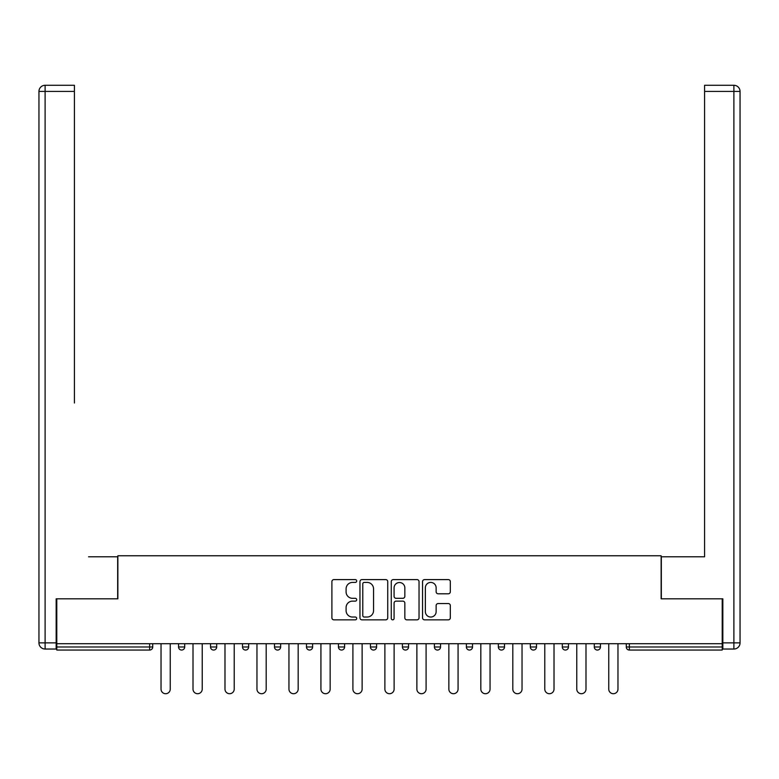 <?xml version="1.0" encoding="UTF-8"?>
<svg xmlns="http://www.w3.org/2000/svg" width="779" height="779" viewBox="0 0 779 779"><rect width="100%" height="100%" fill="white"/><g stroke="black" fill="none" stroke-linecap="round" stroke-linejoin="round"><path stroke-width="1.17" d="M356.704 581.017A1.412 1.412 0 0 0 355.292 579.605L333.909 579.605A2.016 2.016 0 0 0 331.903 581.621L331.903 617.835A2.016 2.016 0 0 0 333.909 619.85L355.292 619.85A1.412 1.412 0 0 0 356.704 618.438A1.412 1.412 0 0 0 355.292 617.036L352.527 617.036A6.436 6.436 0 0 1 346.09 610.59L346.09 607.571A6.436 6.436 0 0 1 352.527 601.135L355.292 601.135A1.412 1.412 0 0 0 356.704 599.723A1.412 1.412 0 0 0 355.292 598.321L352.527 598.321A6.436 6.436 0 0 1 346.09 591.884L346.09 588.866A6.436 6.436 0 0 1 352.527 582.419L355.292 582.419A1.412 1.412 0 0 0 356.704 581.017M448.305 593.793A2.016 2.016 0 0 0 450.32 591.777L450.32 581.621A2.016 2.016 0 0 0 448.305 579.605L424.565 579.605A2.016 2.016 0 0 0 422.549 581.621L422.549 617.835A2.016 2.016 0 0 0 424.565 619.85L448.305 619.85A2.016 2.016 0 0 0 450.32 617.835L450.32 605.565A2.016 2.016 0 0 0 448.305 603.55L438.149 603.55A2.016 2.016 0 0 0 436.133 605.565L436.133 611.651A5.385 5.385 0 0 1 430.748 617.036A5.385 5.385 0 0 1 425.363 611.651L425.363 587.804A5.385 5.385 0 0 1 430.748 582.419A5.385 5.385 0 0 1 436.133 587.804L436.133 591.777A2.016 2.016 0 0 0 438.149 593.793L448.305 593.793M56.789 643.697L56.789 598.808L117.872 598.808L117.872 555.758L661.128 555.758L661.128 598.808L722.211 598.808L722.211 643.697L56.789 643.697L56.789 646.979L149.646 646.979L149.646 643.697M387.738 581.621A2.016 2.016 0 0 0 385.732 579.605L361.982 579.605A2.016 2.016 0 0 0 359.966 581.621L359.966 617.835A2.016 2.016 0 0 0 361.982 619.85L385.732 619.85A2.016 2.016 0 0 0 387.738 617.835L387.738 581.621M393.268 579.605L417.018 579.605A2.016 2.016 0 0 1 419.034 581.621L419.034 617.835A2.016 2.016 0 0 1 417.018 619.85L406.852 619.85A2.016 2.016 0 0 1 404.846 617.835L404.846 603.15A2.016 2.016 0 0 0 402.831 601.135L396.092 601.135A2.016 2.016 0 0 0 394.077 603.15L394.077 618.438A1.412 1.412 0 0 1 392.665 619.85A1.412 1.412 0 0 1 391.262 618.438L391.262 581.621A2.016 2.016 0 0 1 393.268 579.605M149.646 650.056A3.077 3.077 0 0 0 152.723 646.979L149.646 646.979L149.646 650.056A3.077 3.077 0 0 0 152.723 646.979L152.723 643.697L152.723 646.979A3.077 3.077 0 0 1 149.646 650.056L56.789 650.056L56.789 646.979M722.211 643.697L722.211 650.056L629.354 650.056A3.077 3.077 0 0 1 626.277 646.979L626.277 643.697M178.557 643.697L178.557 646.979L178.557 643.697M181.634 650.056A3.077 3.077 0 0 1 178.557 646.979A3.077 3.077 0 0 0 181.634 650.056A3.077 3.077 0 0 0 184.701 646.979L184.701 643.697L184.701 646.979A3.077 3.077 0 0 1 181.634 650.056A3.077 3.077 0 0 1 178.557 646.979L184.701 646.979M210.534 643.697L210.534 646.979L210.534 643.697M216.689 643.697L216.689 646.979L216.689 643.697M242.512 643.697L242.512 646.979L242.512 643.697M248.667 643.697L248.667 646.979L248.667 643.697M274.49 643.697L274.49 646.979L274.49 643.697M280.644 643.697L280.644 646.979L280.644 643.697M306.478 643.697L306.478 646.979L306.478 643.697M312.622 643.697L312.622 646.979L312.622 643.697M344.6 643.697L344.6 646.979L338.456 646.979A3.077 3.077 0 0 0 341.533 650.056A3.077 3.077 0 0 1 338.456 646.979L338.456 643.697M370.434 643.697L370.434 646.979L370.434 643.697M376.588 643.697L376.588 646.979L376.588 643.697M402.412 643.697L402.412 646.979L402.412 643.697M408.566 643.697L408.566 646.979A3.077 3.077 0 0 1 405.489 650.056A3.077 3.077 0 0 1 402.412 646.979L408.566 646.979A3.077 3.077 0 0 1 405.489 650.056M434.4 643.697L434.4 646.979L434.4 643.697M440.544 643.697L440.544 646.979L440.544 643.697M466.378 643.697L466.378 646.979L466.378 643.697M472.522 643.697L472.522 646.979L472.522 643.697M498.356 643.697L498.356 646.979L498.356 643.697M504.51 643.697L504.51 646.979L504.51 643.697M530.333 643.697L530.333 646.979L530.333 643.697M536.488 643.697L536.488 646.979L536.488 643.697M562.311 643.697L562.311 646.979L562.311 643.697M568.466 643.697L568.466 646.979L568.466 643.697M600.443 643.697L600.443 646.979A3.077 3.077 0 0 1 597.366 650.056A3.077 3.077 0 0 1 594.299 646.979L594.299 643.697M213.612 650.056A3.077 3.077 0 0 1 210.534 646.979A3.077 3.077 0 0 0 213.612 650.056A3.077 3.077 0 0 0 216.689 646.979A3.077 3.077 0 0 1 213.612 650.056A3.077 3.077 0 0 1 210.534 646.979L216.689 646.979A3.077 3.077 0 0 1 213.612 650.056M245.589 650.056A3.077 3.077 0 0 1 242.512 646.979A3.077 3.077 0 0 0 245.589 650.056A3.077 3.077 0 0 0 248.667 646.979A3.077 3.077 0 0 1 245.589 650.056A3.077 3.077 0 0 1 242.512 646.979L248.667 646.979A3.077 3.077 0 0 1 245.589 650.056M277.567 650.056A3.077 3.077 0 0 1 274.49 646.979A3.077 3.077 0 0 0 277.567 650.056A3.077 3.077 0 0 0 280.644 646.979A3.077 3.077 0 0 1 277.567 650.056A3.077 3.077 0 0 1 274.49 646.979L280.644 646.979A3.077 3.077 0 0 1 277.567 650.056M309.545 650.056A3.077 3.077 0 0 1 306.478 646.979A3.077 3.077 0 0 0 309.545 650.056A3.077 3.077 0 0 0 312.622 646.979A3.077 3.077 0 0 1 309.545 650.056A3.077 3.077 0 0 1 306.478 646.979L312.622 646.979A3.077 3.077 0 0 1 309.545 650.056M341.533 650.056A3.077 3.077 0 0 0 344.6 646.979A3.077 3.077 0 0 1 341.533 650.056A3.077 3.077 0 0 1 338.456 646.979M373.511 650.056A3.077 3.077 0 0 1 370.434 646.979L376.588 646.979A3.077 3.077 0 0 1 373.511 650.056A3.077 3.077 0 0 0 376.588 646.979A3.077 3.077 0 0 1 373.511 650.056M437.467 650.056A3.077 3.077 0 0 1 434.4 646.979A3.077 3.077 0 0 0 437.467 650.056A3.077 3.077 0 0 0 440.544 646.979A3.077 3.077 0 0 1 437.467 650.056A3.077 3.077 0 0 1 434.4 646.979L440.544 646.979M469.455 650.056A3.077 3.077 0 0 1 466.378 646.979A3.077 3.077 0 0 0 469.455 650.056A3.077 3.077 0 0 0 472.522 646.979A3.077 3.077 0 0 1 469.455 650.056A3.077 3.077 0 0 1 466.378 646.979L472.522 646.979A3.077 3.077 0 0 1 469.455 650.056M501.433 650.056A3.077 3.077 0 0 1 498.356 646.979L504.51 646.979A3.077 3.077 0 0 1 501.433 650.056A3.077 3.077 0 0 0 504.51 646.979M533.411 650.056A3.077 3.077 0 0 1 530.333 646.979L536.488 646.979A3.077 3.077 0 0 1 533.411 650.056A3.077 3.077 0 0 0 536.488 646.979M565.388 650.056A3.077 3.077 0 0 1 562.311 646.979A3.077 3.077 0 0 0 565.388 650.056A3.077 3.077 0 0 0 568.466 646.979A3.077 3.077 0 0 1 565.388 650.056A3.077 3.077 0 0 1 562.311 646.979L568.466 646.979M364.192 582.419A1.412 1.412 0 0 0 362.79 583.831L362.79 615.624A1.412 1.412 0 0 0 364.192 617.036L367.113 617.036A6.436 6.436 0 0 0 373.55 610.59L373.55 588.866A6.436 6.436 0 0 0 367.113 582.419L364.192 582.419M404.846 587.902A5.385 5.385 0 0 0 399.461 582.526A5.385 5.385 0 0 0 394.077 587.902L394.077 596.305A2.016 2.016 0 0 0 396.092 598.321L402.831 598.321A2.016 2.016 0 0 0 404.846 596.305L404.846 587.902M161.029 689.103L161.029 643.697L161.029 689.103A4.616 4.616 0 0 0 165.645 693.719A4.616 4.616 0 0 0 170.25 689.103L170.25 643.697M38.95 91.425A6.154 6.154 0 0 1 45.104 85.281A6.154 6.154 0 0 0 38.95 91.425L38.95 642.879L38.95 91.425L45.104 91.425L45.104 85.281L74.414 85.281L74.414 91.425L45.104 91.425L45.104 642.879L56.166 642.879L56.166 598.808L117.668 598.808L117.668 556.781L88.563 556.781M74.414 91.425L74.414 403.025M56.166 642.879L56.166 649.034L45.104 649.034A6.154 6.154 0 0 1 38.95 642.879L45.104 642.879L45.104 649.034M690.437 556.781L704.586 556.781L704.586 85.281L733.896 85.281L704.586 85.281M722.834 642.879L733.896 642.879L733.896 649.034A6.154 6.154 0 0 0 740.05 642.879L740.05 91.425L740.05 642.879A6.154 6.154 0 0 1 733.896 649.034L722.834 649.034L722.834 598.808L661.332 598.808L661.332 556.781L704.586 556.781L704.586 403.025M733.896 85.281A6.154 6.154 0 0 1 740.05 91.425A6.154 6.154 0 0 0 733.896 85.281L733.896 91.425L704.586 91.425M193.007 689.103L193.007 643.697L193.007 689.103A4.616 4.616 0 0 0 197.623 693.719A4.616 4.616 0 0 0 202.228 689.103L202.228 643.697M224.985 689.103L224.985 643.697L224.985 689.103A4.616 4.616 0 0 0 229.601 693.719A4.616 4.616 0 0 0 234.216 689.103L234.216 643.697M256.963 689.103L256.963 643.697L256.963 689.103A4.616 4.616 0 0 0 261.578 693.719A4.616 4.616 0 0 0 266.194 689.103L266.194 643.697M288.951 689.103L288.951 643.697L288.951 689.103A4.616 4.616 0 0 0 293.556 693.719A4.616 4.616 0 0 0 298.172 689.103L298.172 643.697M320.929 689.103L320.929 643.697L320.929 689.103A4.616 4.616 0 0 0 325.544 693.719A4.616 4.616 0 0 0 330.15 689.103L330.15 643.697M352.906 689.103L352.906 643.697L352.906 689.103A4.616 4.616 0 0 0 357.522 693.719A4.616 4.616 0 0 0 362.128 689.103L362.128 643.697M384.884 689.103L384.884 643.697L384.884 689.103A4.616 4.616 0 0 0 389.5 693.719A4.616 4.616 0 0 0 394.116 689.103L394.116 643.697M416.872 689.103L416.872 643.697L416.872 689.103A4.616 4.616 0 0 0 421.478 693.719A4.616 4.616 0 0 0 426.094 689.103L426.094 643.697M448.85 689.103L448.85 643.697L448.85 689.103A4.616 4.616 0 0 0 453.456 693.719A4.616 4.616 0 0 0 458.071 689.103L458.071 643.697M480.828 689.103L480.828 643.697L480.828 689.103A4.616 4.616 0 0 0 485.444 693.719A4.616 4.616 0 0 0 490.049 689.103L490.049 643.697M512.806 689.103L512.806 643.697L512.806 689.103A4.616 4.616 0 0 0 517.422 693.719A4.616 4.616 0 0 0 522.037 689.103L522.037 643.697M544.784 689.103L544.784 643.697L544.784 689.103A4.616 4.616 0 0 0 549.399 693.719A4.616 4.616 0 0 0 554.015 689.103L554.015 643.697M576.772 689.103L576.772 643.697L576.772 689.103A4.616 4.616 0 0 0 581.377 693.719A4.616 4.616 0 0 0 585.993 689.103L585.993 643.697M608.75 689.103L608.75 643.697L608.75 689.103A4.616 4.616 0 0 0 613.355 693.719A4.616 4.616 0 0 0 617.971 689.103L617.971 643.697M629.354 643.697L629.354 646.979L722.211 646.979M626.277 646.979L629.354 646.979L629.354 650.056M597.366 650.056A3.077 3.077 0 0 0 600.443 646.979L594.299 646.979M740.05 642.879L733.896 642.879L733.896 91.425L740.05 91.425"/></g></svg>
